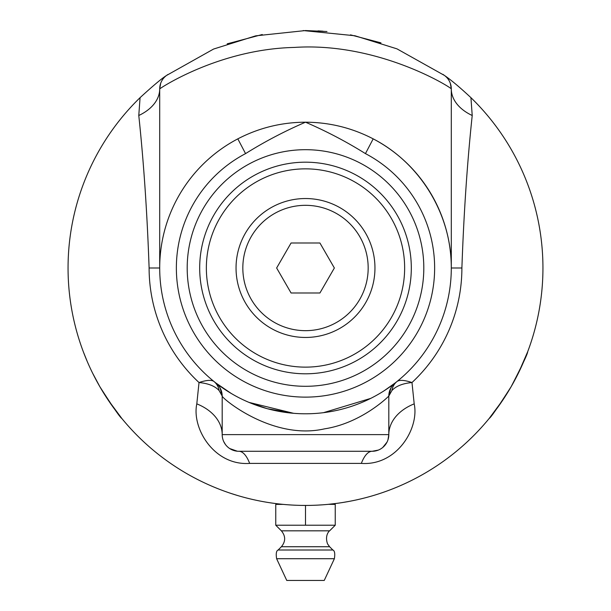 <?xml version="1.0" encoding="UTF-8"?>
<svg xmlns="http://www.w3.org/2000/svg" width="611" height="611" viewBox="0 0 611 611"><rect width="100%" height="100%" fill="white"/><g stroke="black" fill="none" stroke-linecap="round" stroke-linejoin="round"><path stroke-width="0.92" d="M264.693 501.906L261.386 501.303M260.065 501.051L259.201 500.883M267.221 502.334L264.349 501.845M261.668 501.356L260.79 501.188M257.689 500.577L260.53 501.142M261.477 501.318L263.066 501.616M258.361 500.715L258.949 500.829M259.461 500.928L258.086 500.653M336.615 503.388L327.725 504.396M324.533 504.671L326.167 504.533M327.19 504.442L328.817 504.289M322.532 504.823L321.226 504.915M323.654 504.739L324.968 504.64M328.863 504.281L331.826 503.976M328.306 504.335L335.24 504.388L335.24 525.216L275.76 525.216L275.76 504.388L283.176 504.388M327.129 504.449L326.48 504.51M324.655 504.663L323.44 504.755M322.829 504.801L317.392 505.137M332.163 503.938L328.374 504.335M233.402 494.23L231.027 493.451M233.425 494.23L235.808 494.979M236.442 495.17L236.877 495.307M236.51 495.193L235.632 494.925M234.922 494.704L230.966 493.436M230.462 493.268L229.683 493.008M232.233 493.848L231.004 493.451M228.957 492.764L228.102 492.466M238.58 495.811L233.035 494.108M230.66 493.337L237.648 495.536M228.476 492.596L227.804 492.367M228.338 492.55L229.66 493.001M231.959 493.764L229.27 492.863M236.969 495.33L235.869 494.994M235.266 494.811L233.226 494.169M248.28 498.439L246.187 497.912M248.769 498.561L245.973 497.858M251.152 499.134L248.792 498.568M242.17 496.835L242.72 496.987L242.17 496.835M243.308 497.148L244.545 497.476M244.751 497.537L243.315 497.148M252.076 499.347L249.792 498.805M249.807 498.813L252.962 499.554M250.984 499.095L247.47 498.24M246.829 498.072L246.012 497.866M245.546 497.744L245.042 497.614M252.335 499.408L251.419 499.195M291.455 505.022L291.89 505.045M291.31 505.014L286.131 504.648M286.292 504.655L285.612 504.602M293.28 505.121L294.777 505.198M283.214 504.388L284.558 504.51M283.535 504.419L282.832 504.35M294.227 505.167L292.883 505.098M291.829 505.045L289.912 504.923M307.089 505.434L307.524 505.427M306.936 505.434L301.758 505.404M301.918 505.412L301.231 505.396M308.914 505.412L310.411 505.389M298.825 505.343L300.169 505.373M300.345 505.381L299.841 505.366M299.138 505.35L298.443 505.335M309.861 505.396L308.517 505.419M307.455 505.427L305.569 505.434M322.715 504.808L323.143 504.778M317.583 505.129L316.865 505.167M314.459 505.266L315.803 505.213M315.979 505.205L315.482 505.228M314.78 505.259L314.077 505.282M325.48 504.594L324.135 504.701M339.724 502.96L338.83 503.082M339.197 503.036L340.274 502.876M341.037 502.761L344.36 502.234M342.832 502.486L340.594 502.83M351.081 501.02L349.637 501.295M348.11 501.585L345.841 501.982M349.362 501.348L342.527 502.532M341.908 502.632L341.014 502.769M354.792 500.264L349.943 501.241M376.727 494.498L374.428 495.208M372.741 495.72L370.388 496.399M393.484 488.533L390.612 489.655M377.277 494.33L375.139 494.994M353.509 500.531L355.067 500.203M358.466 499.454L356.595 499.874M356.114 499.981L355.671 500.073M363.988 498.118L362.415 498.515M356.946 499.798L356.076 499.989M362.46 498.507L360.238 499.042M258.117 500.661L258.781 500.791M259.721 500.982L261.409 501.31M260.019 501.043L258.621 500.76M270.138 502.792L268.527 502.54M267.297 502.341L264.632 501.891M261.989 501.417L263.112 501.623M261.325 501.287L262.547 501.516M260.828 501.196L259.973 501.028M267.939 502.448L266.778 502.257M266.251 502.173L264.051 501.791M291.088 504.999L292.081 505.06M293.639 505.137L294.976 505.205M295.151 505.213L296.259 505.259M288.919 504.854L288.346 504.816M292.134 505.06L290.699 504.976M218.089 488.762L213.3 486.807M326.977 31.52L305.5 30.55L255.734 35.835L213.598 49.048L166.62 75.405C161.793 78.429 152.949 85.846 140.079 97.653A237.442 237.442 0 0 0 136.788 435.07A237.442 237.442 0 0 0 474.212 435.07A237.442 237.442 0 0 0 470.921 97.653C459.762 87.243 450.91 79.827 444.38 75.405L396.944 48.842L354.945 35.759L303.193 30.558M262.264 34.522L227.193 43.839M318.041 30.886L322.998 31.199L318.041 30.886M380.966 42.862L350.493 34.85M330.436 504.121L331.842 503.968L330.436 504.121M282.19 504.289L279.151 503.968L282.19 504.289M518.357 373.214L527.667 351.791M511.132 386.717C522.145 365.439 527.66 353.8 527.667 351.791C527.66 353.8 522.145 365.439 511.132 386.717C498.217 406.895 490.885 417.489 489.151 418.497C490.885 417.489 498.217 406.895 511.132 386.717M503.052 399.724L489.151 418.497M107.948 399.724L121.849 418.497M99.868 386.717C112.783 406.895 120.115 417.489 121.849 418.497C120.115 417.489 112.783 406.895 99.868 386.717L92.643 373.214M87.358 361.773L83.333 351.791L87.358 361.773M305.5 337.455A69.455 69.455 0 0 0 374.955 267.992A69.455 69.455 0 0 0 305.5 198.537A69.455 69.455 0 0 0 236.045 267.992A69.455 69.455 0 0 0 305.5 337.455M319.927 243.002L334.362 267.992L319.927 292.99L291.073 292.99L276.638 267.992L291.073 243.002L319.927 243.002M305.5 330.666A62.673 62.673 0 0 0 368.173 267.992A62.673 62.673 0 0 0 305.5 205.319A62.673 62.673 0 0 0 242.827 267.992A62.673 62.673 0 0 0 305.5 330.666M305.5 505.434L305.5 525.216M276.623 558.721L334.377 558.721L324.242 580.45L286.758 580.45L276.623 558.721C275.821 553.604 276.332 550.702 278.142 550.007L332.858 550.007L329.604 546.73L281.396 546.73C285.742 541.422 285.727 536.122 281.373 530.829L275.76 525.216M305.5 373.802A105.81 105.81 0 0 0 411.31 267.992A105.81 105.81 0 0 0 305.5 162.182A105.81 105.81 0 0 0 199.69 267.992A105.81 105.81 0 0 0 305.5 373.802M305.5 367.135A99.142 99.142 0 0 1 219.639 218.425A99.142 99.142 0 0 1 391.361 218.425A99.142 99.142 0 0 1 305.5 367.135M231.248 393.469L215.882 382.998A16.665 16.665 -179.9 0 0 215.775 382.914L213.934 381.455C211.444 379.706 206.472 380.065 199.018 382.539C208.275 383.403 214.973 386.076 219.112 390.551L222.19 396.05C221.335 397.738 272.33 440.775 324.51 428.853C361.834 423.118 388.665 396.279 388.81 396.05L391.888 390.551C396.027 386.076 402.725 383.403 411.982 382.539C404.528 380.065 399.556 379.706 397.066 381.455L395.225 382.914A16.665 16.665 179.9 0 0 394.889 383.181A16.665 16.665 0 0 1 395.225 382.914L384.12 390.78M397.066 381.455A16.665 15.267 -128.9 0 0 391.888 390.551M140.072 97.653L138.781 115.502C143.745 162.312 147.19 213.147 149.107 267.992A156.393 156.393 0 0 0 199.018 382.539L196.803 403.863A49.987 35.339 180 0 1 222.19 434.62L222.19 396.05A16.665 16.665 -179.9 0 0 220.136 388.038M219.112 390.551A16.665 15.267 128.9 0 0 213.934 381.455M138.781 115.502A49.987 32.681 180 0 0 159.7 88.916L160.67 83.317M196.803 403.863C191.564 428.303 214.171 465.933 249.67 463.398A49.987 16.581 90 0 0 238.848 451.285L372.152 451.285A49.987 16.581 90 0 0 361.33 463.398C396.867 465.956 419.452 428.258 414.197 403.863A49.987 35.339 0 0 0 388.81 434.62L387.962 439.882M237.297 451.208L229.705 448.55M225.512 444.609L223.664 441.486M249.67 463.398L361.33 463.398M387.053 442.081L382.769 447.458M378.362 450.086L372.152 451.285A16.665 16.665 0 0 0 388.81 434.62A16.665 16.665 0 0 1 372.152 451.285M414.197 403.863L411.982 382.539A156.393 156.393 0 0 0 461.893 267.992C463.81 213.155 467.255 162.327 472.219 115.502A49.987 32.681 -0 0 1 451.3 88.916L450.33 83.317M472.219 115.502L470.928 97.653M149.107 267.992L159.7 267.992L159.7 88.916C159.54 88.61 218.707 49.14 294.311 47.429C378.805 41.823 452.033 88.083 451.3 88.916L451.3 267.992C451.682 214.835 420.444 163.198 373.184 138.857L365.447 153.613A129.135 129.135 0 0 1 405.544 349.645A129.135 129.135 0 0 1 205.456 349.645A129.135 129.135 0 0 1 245.553 153.613L237.816 138.857A145.8 145.8 0 0 0 192.549 360.185A145.8 145.8 0 0 0 418.451 360.185A145.8 145.8 0 0 0 373.184 138.857C351.967 127.859 329.405 122.307 305.5 122.192C281.595 122.307 259.033 127.859 237.816 138.857A145.8 145.8 0 0 0 192.549 360.185A145.8 145.8 0 0 0 418.451 360.185A145.8 145.8 0 0 0 373.184 138.857M390.887 388.054L388.81 396.05L388.81 434.62L222.19 434.62A16.665 16.665 0 0 0 238.848 451.285A16.665 16.665 0 0 1 222.19 434.62M370.747 398.38L323.448 412.685M249.655 402.672L267.259 408.706L293.624 413.311L248.975 402.389M216.393 383.395L215.775 382.914A16.665 16.665 0 0 1 215.889 383.005A16.665 16.665 0 0 0 215.775 382.914M444.548 75.527A16.665 16.665 0 0 0 444.38 75.405A16.665 16.665 0 0 1 451.3 88.916A16.665 16.665 0 0 0 444.548 75.527L442.952 74.374M166.62 75.405A16.665 16.665 0 0 0 159.7 88.916A16.665 16.665 0 0 1 166.62 75.405M392.674 384.892L394.912 383.166A16.665 16.665 0 0 0 388.81 396.05A16.665 16.665 0 0 1 395.225 382.914M222.19 396.05A16.665 16.665 0 0 0 215.889 383.005A16.665 16.665 0 0 1 222.19 396.05L220.113 388.054M335.24 525.216L329.627 530.829L281.373 530.829M423.805 267.992A118.305 118.305 0 0 0 305.5 149.687A118.305 118.305 0 0 0 187.195 267.992A118.305 118.305 0 0 0 305.5 386.297A118.305 118.305 0 0 0 423.805 267.992M245.553 153.613C264.83 141.584 284.81 131.113 305.5 122.192C326.19 131.113 346.17 141.584 365.447 153.613M461.893 267.992L451.3 267.992M331.849 503.968L331.849 504.388M279.151 503.968L279.151 504.388M329.627 530.829C329.833 530.463 324.365 534.816 327.542 543.882L329.604 546.73M281.396 546.73L278.142 550.007M334.377 558.721C335.179 553.604 334.668 550.702 332.858 550.007M167.865 74.504L166.459 75.52"/></g></svg>
